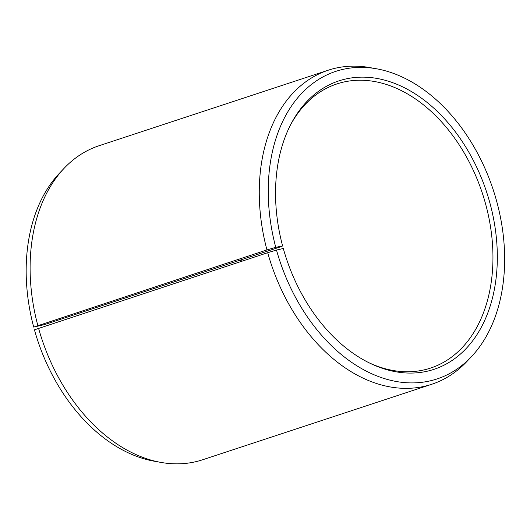 <?xml version="1.0" encoding="UTF-8"?>
<svg xmlns="http://www.w3.org/2000/svg" width="530" height="530" viewBox="0 0 530 530"><rect width="100%" height="100%" fill="white"/><g stroke="black" fill="none" stroke-linecap="round" stroke-linejoin="round"><path stroke-width="0.79" d="M368.8 362.666A149.593 103.913 71.8 0 0 430.559 368.085A149.593 103.913 71.8 0 0 482.439 193.483A149.593 103.913 71.8 0 0 336.921 83.925A149.593 103.913 71.8 0 0 290.486 125.001M281.476 246.523L282.609 245.946L275.752 247.325L266.948 249.922L33.695 327.089L44.798 324.519L281.476 246.523M275.752 247.325A161.902 112.466 71.8 0 1 376.538 68.787A161.902 112.466 71.8 0 1 493.251 189.919A161.902 112.466 71.8 0 1 471.415 356.703A161.902 112.466 71.8 0 1 276.494 250.047L283.305 248.504A151.865 105.496 71.8 0 0 370.026 363.262A151.865 105.496 71.8 0 0 493.079 295.502A151.865 105.496 71.8 0 0 430.347 105.126A151.865 105.496 71.8 0 0 291.109 123.788A151.865 105.496 71.8 0 0 282.609 245.946M276.494 250.047L267.703 252.704A165.34 114.858 71.8 0 0 431.725 384.276A165.34 114.858 71.8 0 0 466.764 361.626L471.415 356.703M376.538 68.787L369.874 67.595A165.34 114.858 71.8 0 0 328.229 70.212A165.34 114.858 71.8 0 0 266.948 249.922M267.703 252.704L34.437 329.812A161.902 112.466 71.8 0 0 154.27 461.213L160.934 462.405A165.34 114.858 71.8 0 0 202.573 459.788L431.725 384.276M328.229 70.212L99.084 145.724A165.34 114.858 71.8 0 0 64.044 168.374L59.393 173.297A161.902 112.466 71.8 0 0 33.695 327.089M38.551 328.216A165.34 114.858 71.8 0 0 160.934 462.405M64.044 168.374A165.34 114.858 71.8 0 0 37.796 325.433M240.878 261.542A151.865 105.496 71.8 0 0 240.309 260.091M242.064 261.151A149.593 103.913 71.8 0 0 241.494 259.7M366.641 361.559L368.887 362.705"/></g></svg>
